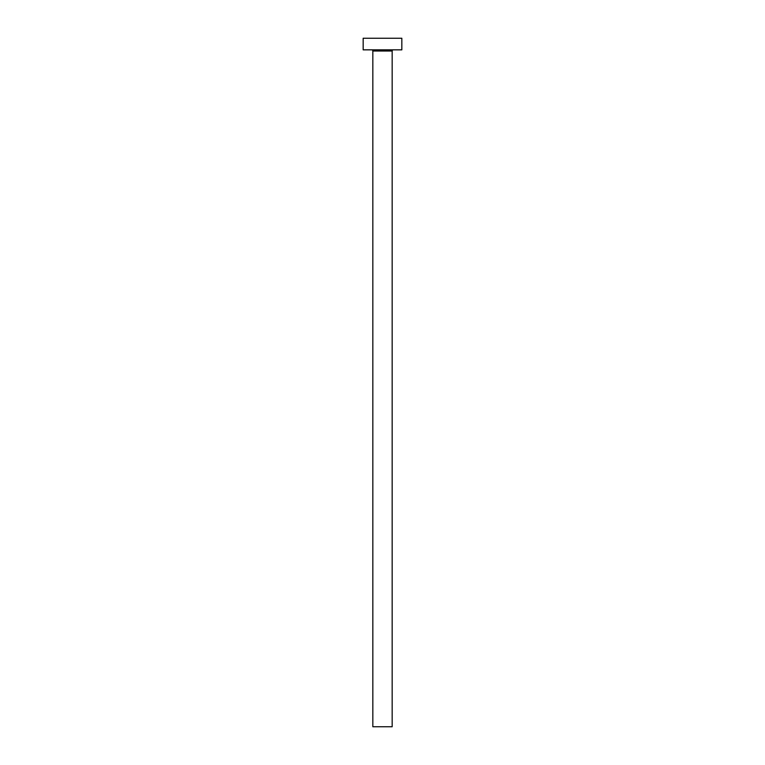 <?xml version="1.0" encoding="UTF-8"?>
<svg xmlns="http://www.w3.org/2000/svg" width="765" height="765" viewBox="0 0 765 765"><rect width="100%" height="100%" fill="white"/><g stroke="black" fill="none" stroke-linecap="round" stroke-linejoin="round"><path stroke-width="1.15" d="M392.168 51.016A1.157 1.157 0 0 1 393.334 49.849A1.157 1.157 0 0 0 392.168 51.016L372.832 51.016L372.832 726.75L392.168 726.75L392.168 51.016L392.168 726.75L372.832 726.75L372.832 51.016A1.157 1.157 0 0 0 371.666 49.849A1.157 1.157 0 0 1 372.832 51.016L392.168 51.016M363.165 38.25L363.165 49.849L401.835 49.849L401.835 38.25L363.165 38.25L363.165 49.849L401.835 49.849L401.835 38.25L363.165 38.25"/></g></svg>
